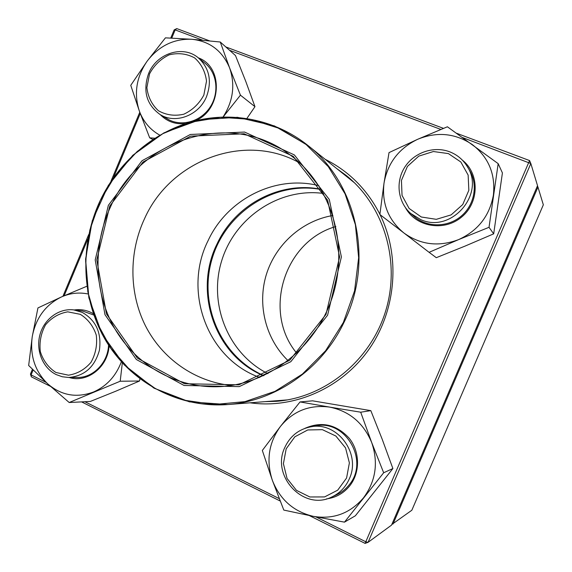<?xml version="1.0" encoding="UTF-8"?>
<svg xmlns="http://www.w3.org/2000/svg" width="572" height="572" viewBox="0 0 572 572"><rect width="100%" height="100%" fill="white"/><g stroke="black" fill="none" stroke-linecap="round" stroke-linejoin="round"><path stroke-width="0.86" d="M391.82 524.474L411.833 510.245L543.336 204.812L537.966 187.094L393.028 524.031L392.12 523.773M537.129 186.651L537.966 187.094L537.451 185.893M349.32 478.836C345.638 487.129 339.825 493.164 331.874 496.946C303.775 511.382 270.871 476.197 284.734 447.64C289.911 436.329 298.441 429.422 310.317 426.919C336.686 420.878 361.49 453.26 349.32 478.836M346.582 478.006L349.385 462.898L345.545 447.905L335.886 436.043L322.386 429.665L307.75 429.958L294.852 436.801L286.186 448.813L283.405 463.663L287.058 478.478L296.475 490.368L309.852 496.975L324.574 496.925L337.709 490.161L346.582 478.006M56.17 374.574C42.736 367.982 35.636 350.314 39.961 334.677C44.166 319.004 59.066 308.001 73.767 309.91L82.189 312.369C96.01 320.299 101.752 332.925 99.414 350.25C94.68 367.06 84.427 376.133 68.654 377.477L62.248 376.755L56.17 374.574M55.949 372.494L68.461 375.189C77.277 373.838 84.785 369.555 90.991 362.333C95.696 353.853 97.455 344.773 96.268 335.092C93.229 325.983 87.902 319.062 80.287 314.321L67.761 311.847C59.03 313.334 51.63 317.66 45.567 324.817C40.962 333.169 39.218 342.12 40.326 351.658C43.229 360.696 48.441 367.639 55.949 372.494M148.534 73.731C156.32 53.461 182.883 44.68 198.198 57.751C209.323 67.932 212.133 80.824 206.606 96.425C199.178 115.372 175.468 124.417 160.103 114.529C146.504 104.676 142.65 91.077 148.534 73.731M149.542 73.867L146.875 87.623C148.005 96.983 151.859 104.69 158.437 110.754C166.216 115.115 174.66 116.273 183.769 114.221C192.435 110.196 199.12 103.811 203.839 95.081L206.521 81.11C205.298 71.622 201.33 63.878 194.602 57.886C186.715 53.654 178.264 52.631 169.233 54.819C160.711 58.909 154.147 65.258 149.542 73.867M449.692 151.816C457.071 154.69 462.855 159.481 467.038 166.173C486 193.972 451.144 233.769 420.735 219.605L410.66 213.413C397.89 202.231 395.316 182.06 404.661 167.353C413.899 152.581 433.626 145.66 449.692 151.816M448.398 153.596L433.397 151.523L418.783 156.127L407.4 166.438L401.437 180.437L402.037 195.41L409.109 208.451L421.314 217.002L436.307 219.326L451.115 214.893L462.748 204.533L468.84 190.304L468.146 175.096L460.825 161.99L448.398 153.596M335.871 226.526C284.105 241.169 262.262 312.033 296.804 353.274M321.257 189.547C274.674 180.702 226.283 211.905 212.369 257.858C197.998 303.668 220.42 356.692 263.899 375.611M108.365 205.327L142.02 160.739L190.326 134.47L244.587 132.06L294.365 154.926L329.279 199.442L341.384 256.928L327.592 315.222L290.812 361.697L239.26 386.615L184.055 385.471L136.358 359.509L104.983 314.693L95.209 259.931L108.365 205.327M109.774 206.034L142.993 162.04L190.648 136.143L244.172 133.791L293.257 156.363L327.663 200.272L339.589 256.95L325.99 314.421L289.739 360.246L238.91 384.827L184.47 383.726L137.409 358.143L106.449 313.942L96.79 259.91L109.774 206.034M110.696 206.449C140.405 138.724 230.194 109.688 289.082 154.175C330.123 183.626 349.227 242.664 332.99 295.038C316.924 347.454 267.896 385.492 217.396 386.729C175.146 387.816 135.5 364.564 114.629 328.392C93.88 292.085 92.571 245.131 110.696 206.449M263.62 375.74C214.679 355.627 193.064 291.548 217.117 243.794C235.106 204.84 279.558 180.852 321.092 189.282M202.602 40.183L175.168 29.901L176.777 28.6L209.538 40.855M225.804 46.94L443.479 128.364M456.535 133.247L529.565 160.56L530.83 163.528L368.075 542.327L391.534 525.125L537.537 185.685L530.83 163.528L462.619 137.587M315.794 516.838L365.529 541.641L368.075 542.327L365.1 543.4L309.28 515.544M280.18 501.015L81.581 401.887M50.493 386.372L31.346 376.819L31.095 374.903L46.125 382.396M31.346 376.819L30.445 374.052L32.44 369.276M62.92 296.296L88.703 234.541M110.918 181.345L139.782 112.234M170.756 38.045L174.167 29.88L176.777 28.6M325.153 159.288C349.013 171.235 367.26 189.575 379.887 214.293M380.073 214.664C400.586 256.292 396.339 310.16 369.026 349.242C341.663 388.309 294.079 409.08 250.086 402.81M440.855 129.436L229.551 50.272M174.167 29.88L175.168 29.901L171.75 38.088M140.247 113.521L113.499 177.577M87.831 239.039L64.143 295.76M33.147 369.977L31.095 374.903L30.445 374.052M84.892 401.723L279.243 498.62M365.1 543.4L529.565 160.56M264.843 401.658L276.476 401.308C324.925 397.583 370.363 360.81 385.592 311.247C400.908 261.719 384.062 205.741 346.117 175.382L336.701 168.547M284.963 400.321L282.232 400.3M350.3 179.458L352.574 180.981M198.305 57.836C223.795 66.903 221.786 110.089 195.188 120.821M185.664 123.573C175.59 124.632 167.103 121.636 160.217 114.6M223.094 116.953C233.204 101.072 235.378 84.713 229.601 67.875C222.351 50.794 209.781 41.263 191.885 39.275C173.888 38.603 158.995 45.867 147.211 61.061C136.35 76.92 133.719 93.551 139.318 110.947C143.3 121.664 150.121 129.73 159.781 135.156M246.918 118.418L254.962 106.671L240.433 95.174L229.601 67.875L220.27 42.013L191.885 39.275L165.437 37.845L147.211 61.061L130.759 85.328L139.318 110.947L149.678 137.816L154.726 138.217M254.962 106.671L245.824 81.539L235.485 55.563L220.27 42.013M223.166 116.945L240.433 95.174M152.781 139.475L149.678 137.816M160.103 114.529L167.467 118.955C180.773 127.091 200.179 122.008 209.802 107.593C219.584 93.293 217.303 72.901 204.955 63.17L198.198 57.751M462.255 160.024C479.715 173.581 479.436 202.638 461.575 217.095C444.029 231.925 415.737 226.927 405.476 207.7M384.019 183.126C381.674 203.439 388.302 220.056 403.903 232.983C420.47 244.859 438.695 247.075 458.587 239.618C478.013 230.73 489.611 215.88 493.393 195.066C495.595 174.102 488.574 157.279 472.336 144.594C455.269 133.183 437.044 131.417 417.667 139.289C398.891 148.37 387.673 162.977 384.019 183.126L379.865 214.507L429.093 252.323L458.587 239.618L489.024 227.313L498.169 163.642L447.397 126.777L417.667 139.289L389.024 152.602L384.019 183.126M489.024 227.313L493.686 233.841L465.072 246.089L436.3 257.686L429.093 252.323M493.686 233.841L502.416 172.937L498.169 163.642M410.66 213.413L414.014 216.366C426.59 227.563 447.39 227.685 460.953 216.352C474.603 205.141 478.349 184.499 469.39 170.02L467.038 166.173M304.833 428.385C321.55 421.006 336.372 424.317 349.306 438.338C360.067 451.837 360.281 472.608 349.707 485.878C343.6 493.343 335.857 497.683 326.476 498.891M329.594 407.092C309.688 404.49 293.329 410.918 280.495 426.369C268.697 442.642 265.987 460.632 272.365 480.33C279.987 499.649 293.643 511.654 313.327 516.352C333.362 519.626 350.1 513.434 363.542 497.776C375.825 481.059 378.535 462.626 371.671 442.471C363.427 422.93 349.406 411.139 329.594 407.092L300.035 401.937L280.495 426.369L262.326 450.457L272.365 480.33L283.812 510.088L313.327 516.352L344.48 522.143L383.669 472.765L371.671 442.471L360.696 412.205L329.594 407.092M344.48 522.143L355.348 515.794L392.892 468.539L382.225 439.325L370.82 410.639L312.591 400.829L300.035 401.937M370.82 410.639L360.696 412.205M392.892 468.539L383.669 472.765M331.874 496.946L336.672 494.737C341.527 492.485 345.652 489.224 349.049 484.97C369.862 461.003 345.381 418.918 315.451 425.997L310.317 426.919M74.231 309.967C80.981 308.987 87.337 310.231 93.293 313.699M109.045 345.874C108.087 366.981 87.244 383.304 69.126 377.477M88.081 293.972C79.079 292.149 70.284 293.1 61.697 296.832C45.66 304.64 35.843 317.896 32.254 336.608C29.773 355.519 34.942 371.278 47.762 383.891C61.411 395.552 76.684 398.248 93.586 391.97C106.657 386.2 115.909 376.147 121.35 361.804M86.822 286.272L61.697 296.832L37.938 307.936L32.254 336.608L28.664 365.494L47.762 383.891L69.191 402.516L120.199 381.231L122.322 362.87M69.191 402.516L90.319 401.451L115.644 391.262L139.496 381.016L120.199 381.231M139.496 381.016L139.94 378.886M68.654 377.477L77.549 377.456C93.315 377.77 107.972 362.584 108.551 345.116M93.758 315.029L82.532 311.018L73.767 309.91M332.89 215.494C302.066 220.706 275.675 244.373 266.359 274.496C257.1 304.633 265.587 339.053 288.124 360.717M323.473 193.443C279.265 187.423 234.835 217.51 221.7 260.732C208.222 303.846 227.999 353.725 267.932 373.638M343.829 322.722C321.671 369.247 275.261 401.251 227.742 404.554C178.485 408.251 131.295 382.675 106.228 341.334C81.274 299.828 79.222 245.359 100.164 200.629C118.197 162.634 152.045 133.054 191.534 121.829C231.031 110.861 274.796 119.105 307.664 145.267C357.235 183.469 374.274 262.14 343.829 322.722M343.336 322.522L354.561 290.912L358.651 257.7L355.398 224.739L345.052 193.837L328.292 166.638L306.113 144.523L279.801 128.543L250.786 119.369L220.577 117.281L190.676 122.229L162.498 133.819L137.316 151.387L116.245 174.031L100.179 200.679L89.833 230.094L85.643 260.961L87.838 291.899L96.375 321.485L110.939 348.348L130.967 371.164L155.605 388.753L183.741 400.121L214.05 404.54L245.002 401.623L274.989 391.348L302.366 374.117L325.59 350.772L343.336 322.522M231.403 385.471C194.723 381.746 162.141 358.572 145.467 325.825C128.943 292.957 128.786 252.188 144.695 218.34C170.663 160.117 244.988 131.789 299.95 163.099M259.752 377.448C207.1 358.801 182.647 291.012 208.094 240.64C227.12 199.263 275.268 174.574 318.861 185.685M354.54 182.861L307.664 145.267L274.431 125.911L237.459 117.303L199.678 119.784L163.95 132.854L132.79 155.305L108.351 185.364L92.249 220.835L85.585 259.216L88.867 297.826L101.98 333.919L124.167 364.836L153.99 388.145L189.389 401.844L227.742 404.554L287.644 399.878"/></g></svg>
